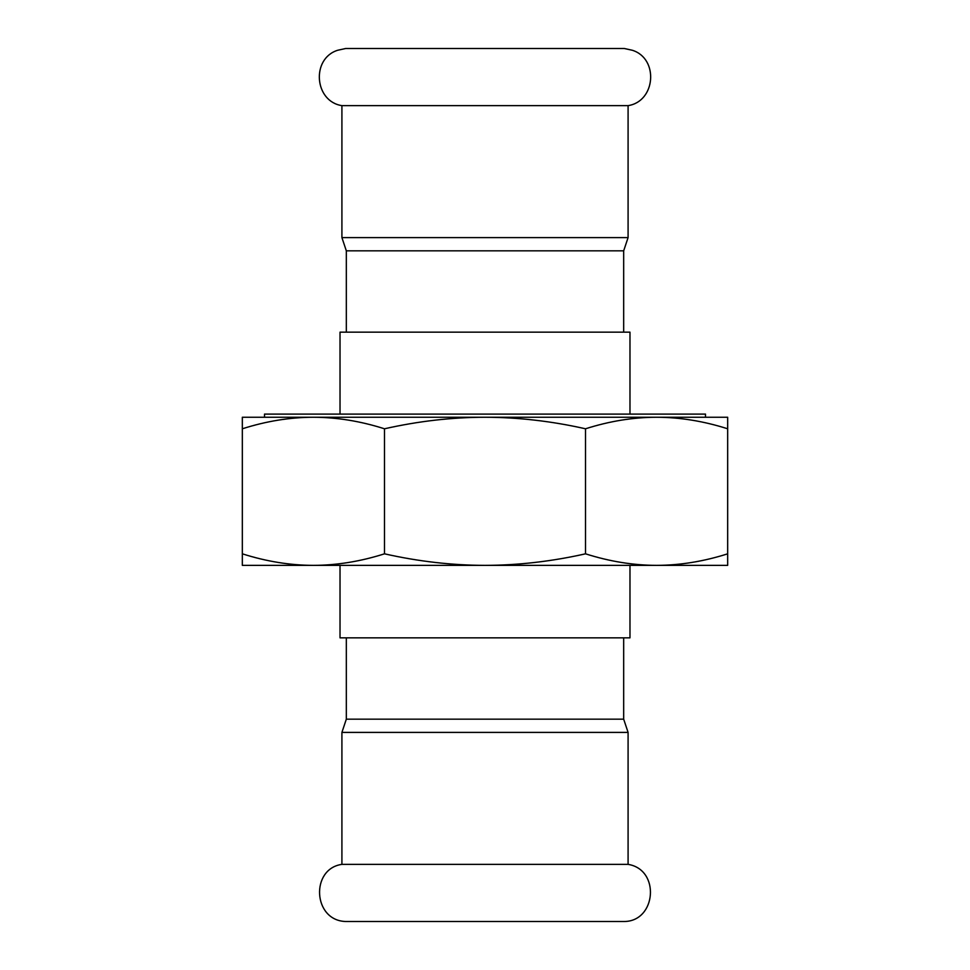 <?xml version="1.0" encoding="UTF-8"?>
<svg xmlns="http://www.w3.org/2000/svg" width="970" height="970" viewBox="0 0 970 970"><rect width="100%" height="100%" fill="white"/><g stroke="black" fill="none" stroke-linecap="round" stroke-linejoin="round"><path stroke-width="1.45" d="M628.087 864.367C660.582 869.593 656.229 921.294 624.304 921.5L345.696 921.5C312.801 920.603 310.303 868.768 341.913 864.367L628.087 864.367L628.087 732.398L341.913 732.398L346.326 719.17L346.326 637.848M341.913 237.601L341.913 105.633C314.304 101.474 310.994 58.624 337.645 50.27L345.696 48.5L624.304 48.5L632.355 50.27C659.006 58.624 655.696 101.474 628.087 105.633L628.087 237.601L623.674 250.83L346.326 250.83L341.913 237.601L628.087 237.601M341.913 105.633L628.087 105.633M628.087 732.398L623.674 719.17L346.326 719.17M264.507 417.245L264.507 414.093L705.493 414.093L705.493 417.245M629.979 414.093L629.979 332.152L340.021 332.152L340.021 414.093M340.021 565.364L340.021 637.848L629.979 637.848L629.979 565.364M678.515 565.364L485 565.364L727.67 565.364L727.67 553.821C703.723 561.448 680.031 565.304 656.593 565.364C633.168 565.304 609.475 561.448 585.516 553.821C551.639 561.448 518.138 565.304 485 565.364C451.862 565.304 418.361 561.448 384.484 553.821C360.525 561.448 336.832 565.304 313.407 565.364L291.485 565.364M313.407 565.364C289.969 565.304 266.277 561.448 242.33 553.821L242.33 565.364L485 565.364M264.386 417.245L705.614 417.245M313.407 417.245C289.969 417.306 266.277 421.15 242.33 428.788L242.33 417.245L313.407 417.245C336.832 417.306 360.525 421.15 384.484 428.788C418.361 421.15 451.862 417.306 485 417.245C518.138 417.306 551.639 421.15 585.516 428.788C609.475 421.15 633.168 417.306 656.593 417.245L727.67 417.245L727.67 553.821M585.516 553.821L585.516 428.788M384.484 428.788L384.484 553.821M656.593 417.245C680.031 417.306 703.723 421.15 727.67 428.788M242.33 428.788L242.33 553.821M341.913 732.398L341.913 864.367M623.674 332.152L623.674 250.83M346.326 332.152L346.326 250.83M623.674 719.17L623.674 637.848"/></g></svg>
